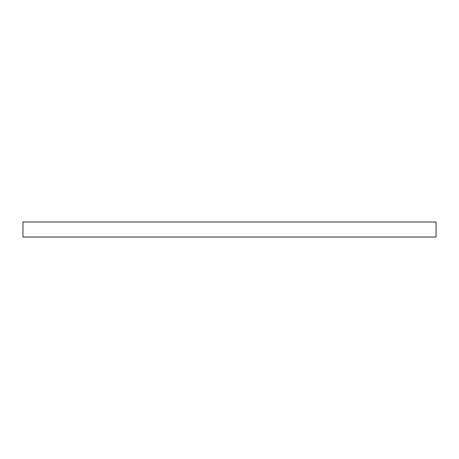 <?xml version="1.0" encoding="UTF-8"?>
<svg xmlns="http://www.w3.org/2000/svg" width="459" height="459" viewBox="0 0 459 459"><rect width="100%" height="100%" fill="white"/><g stroke="black" fill="none" stroke-linecap="round" stroke-linejoin="round"><path stroke-width="0.69" d="M436.05 221.99L22.95 221.99L22.95 237.01L436.05 237.01L436.05 221.99"/></g></svg>
